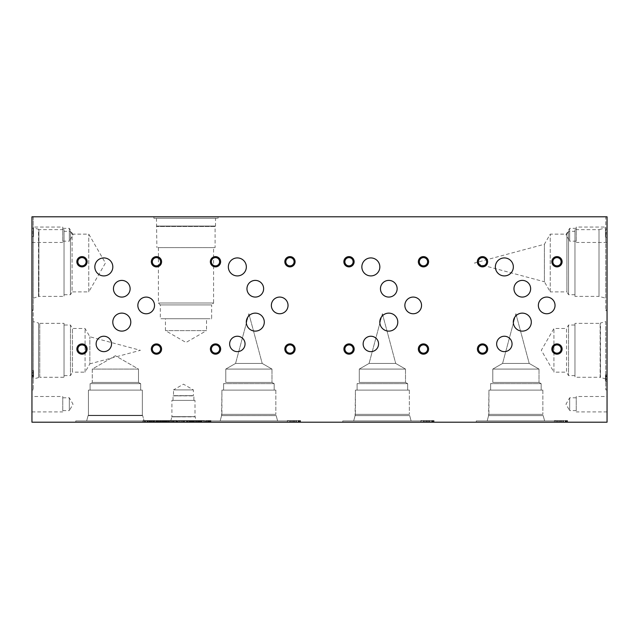 <?xml version="1.0" encoding="UTF-8"?>
<svg xmlns="http://www.w3.org/2000/svg" width="639" height="639" viewBox="0 0 639 639"><rect width="100%" height="100%" fill="white"/><g stroke="black" fill="none" stroke-linecap="round" stroke-linejoin="round"><path stroke-width="0.48" stroke-dasharray="3.19 2.4" d="M557.048 422.195L560.219 422.195L557.048 422.195L557.048 420.582L560.219 420.582L557.048 420.582M558.63 422.195L558.63 420.582M560.219 422.195L560.219 420.582M554.364 422.195L562.967 422.195L554.364 422.195L554.364 420.582L562.967 420.582L554.364 420.582M555.746 422.195L555.746 420.582M556.673 422.195L556.673 420.582M560.595 422.195L560.595 420.582L567.568 420.582L560.603 420.582L560.603 422.195L567.568 422.195L560.603 422.195L560.603 420.582M561.529 422.195L561.529 420.582M562.967 422.195L562.967 420.582M559.508 422.195L559.508 420.582M557.823 422.195L557.823 420.582M31.95 422.195L607.05 422.195L607.05 216.805L607.05 309.891L607.05 216.805L605.78 216.805L605.78 309.891L605.78 216.805L607.05 216.805L31.95 216.805L31.95 422.195M422.235 422.195L429.464 422.195L422.235 422.195L422.235 420.582L420.853 420.582L429.464 420.582L422.235 420.582M432.14 422.195L427.1 422.195L433.577 422.195L432.14 422.195L432.14 420.582L434.065 420.582L427.1 420.582L433.577 420.582L432.14 420.582L432.14 422.195M204.057 422.195L201.013 422.195L204.057 422.195L204.057 420.582L204.951 420.582L201.013 420.582L204.057 420.582M192.93 422.195L189.807 422.195L193.489 422.195L191.404 422.195L193.337 422.195L192.93 420.582L190.023 420.582L194.552 420.582L189.807 420.582L192.93 420.582M189.04 422.195L183.657 422.195L189.04 422.195L189.04 420.582L188.106 420.582L189.04 420.582L189.04 422.195M179.088 422.195L183.018 422.195L178.025 422.195L180.525 422.195L179.088 422.195L179.088 420.582M176.468 422.195L172.458 422.195L176.468 422.195L176.468 420.582L177.394 420.582L172.458 420.582L176.468 420.582M165.836 422.195L161.994 422.195L166.595 422.195L163.32 422.195L165.836 422.195L165.836 420.582L166.643 420.582L164.039 420.582L165.836 420.582M156.986 422.195L163.552 422.195L155.924 422.195L158.424 422.195L156.986 422.195L156.986 420.582L158.424 420.582L156.986 420.582M153.568 422.195L148.999 422.195L153.568 422.195L153.56 420.582L155.149 420.582L148.999 420.582L153.568 420.582L153.568 422.195M145.78 422.195L142.936 422.195L147.633 422.195L145.78 422.195L145.78 420.582L147.633 420.582L145.78 420.582M170.933 422.195L167.242 422.195L170.933 422.195L170.933 420.582L167.242 420.582L170.933 420.582L170.933 422.195M200.167 422.195L195.566 422.195L200.87 422.195L200.167 422.195L200.167 420.582L195.566 420.582L200.167 420.582M210.247 422.195L205.646 422.195L210.958 422.195L210.247 422.195L210.247 420.582L205.646 420.582L210.247 420.582M155.213 422.195L162.442 422.195L155.213 422.195L155.213 420.582L153.839 420.582L162.442 420.582L155.213 420.582M165.118 422.195L160.077 422.195L166.563 422.195L165.118 422.195L165.118 420.582L167.043 420.582L160.077 420.582L166.595 420.582L165.118 420.582L165.118 422.195M203.681 422.195L163.217 422.195L203.681 422.195L203.681 420.925L163.217 420.925L203.681 420.925M555.499 422.195L476.295 422.195L555.499 422.195L476.295 422.195L555.499 422.195L555.499 420.925L476.295 420.925L555.499 420.925L476.295 420.925L555.499 420.925L555.499 422.195M421.988 422.195L342.792 422.195L421.988 422.195L342.792 422.195L421.988 422.195L421.988 420.925L342.792 420.925L421.988 420.925L342.792 420.925L421.988 420.925L421.988 422.195M288.485 422.195L209.288 422.195L288.485 422.195L209.288 422.195L288.485 422.195L288.485 420.925L209.288 420.925L288.485 420.925L209.288 420.925L288.485 420.925L288.485 422.195M154.981 422.195L75.777 422.195L154.981 422.195L75.777 422.195L154.981 422.195L154.981 420.925L75.777 420.925L154.981 420.925L75.777 420.925L154.981 420.925L154.981 422.195M202.299 422.195L199.456 422.195L204.153 422.195L202.299 422.195L202.299 420.582L204.153 420.582L202.299 420.582M190.582 422.195L187.746 422.195L192.435 422.195L190.582 422.195L190.582 420.582L192.435 420.582L190.582 420.582M177.155 422.195L171.572 422.195L177.155 422.195L177.155 420.582L171.572 420.582L177.155 420.582L177.155 422.195M165.341 422.195L170.829 422.195L165.341 422.195L165.341 420.582L164.287 420.582L170.829 420.582L165.341 420.582M147.713 422.195L143.136 422.195L147.713 422.195L147.713 420.582L149.294 420.582L144.933 420.582L147.713 420.582M150.628 422.195L156.116 422.195L150.628 422.195L150.628 420.582L149.582 420.582L156.116 420.582L150.628 420.582M184.727 422.195L181.883 422.195L186.58 422.195L184.727 422.195L184.727 420.582L186.58 420.582L184.727 420.582M196.437 422.195L193.601 422.195L198.29 422.195L196.437 422.195L196.437 420.582L198.29 420.582L196.437 420.582M298.637 422.195L293.597 422.195L300.074 422.195L298.637 422.195L298.653 420.582L294.954 420.582L300.562 420.582L287.35 420.582L300.074 420.582L298.637 420.582L298.637 422.195L294.954 422.195L294.954 420.582L299.132 420.582L294.954 420.582L294.954 422.195L298.653 422.195L298.637 420.582M288.732 422.195L295.953 422.195L288.732 422.195L288.732 420.582M565.667 422.195L561.969 422.195L561.969 420.582L566.146 420.582L561.969 420.582L561.969 422.195L565.667 422.195L565.667 420.582M565.14 422.195L565.14 420.582M565.403 422.195L561.969 422.195L561.969 420.582L561.969 422.195L565.403 422.195L565.403 420.582M565.315 422.195L565.315 420.582M566.146 422.195L566.146 420.582M567.568 422.195L567.568 420.582M565.643 422.195L565.643 420.582L565.643 422.195M567.089 422.195L567.089 420.582M566.018 422.195L566.018 420.582M566.505 422.195L566.505 420.582M423.545 422.195L426.716 422.195L423.545 422.195L423.545 420.582L426.716 420.582L423.545 420.582M425.127 422.195L425.127 420.582M426.716 422.195L426.716 420.582M420.853 422.195L420.853 420.582M423.17 422.195L423.17 420.582M427.092 422.195L427.1 420.582M428.018 422.195L428.018 420.582M429.464 422.195L429.464 420.582M425.997 422.195L425.997 420.582M424.32 422.195L424.32 420.582M432.156 422.195L428.465 422.195L428.465 420.582L432.643 420.582L428.465 420.582L428.465 422.195L432.156 422.195L432.156 420.582M431.637 422.195L431.637 420.582M431.9 422.195L428.465 422.195L428.465 420.582L428.465 422.195L431.9 422.195L431.9 420.582M431.812 422.195L431.812 420.582M432.643 422.195L432.643 420.582M434.065 422.195L434.065 420.582M433.577 422.195L433.577 420.582M432.515 422.195L432.515 420.582M433.002 422.195L433.002 420.582M290.042 422.195L293.213 422.195L290.042 422.195L290.042 420.582L293.213 420.582L290.042 420.582M291.624 422.195L291.624 420.582M293.213 422.195L293.213 420.582M287.35 422.195L287.35 420.582M289.667 422.195L289.667 420.582M293.581 422.195L293.597 420.582M294.515 422.195L294.515 420.582M295.953 422.195L295.953 420.582M292.494 422.195L292.494 420.582M290.817 422.195L290.817 420.582M298.125 422.195L298.125 420.582M298.397 422.195L294.954 422.195L294.954 420.582L294.954 422.195L298.397 422.195L298.397 420.582M298.301 422.195L298.301 420.582M299.132 422.195L299.132 420.582M300.562 422.195L300.562 420.582M300.074 422.195L300.074 420.582M299.012 422.195L299.012 420.582M299.491 422.195L299.491 420.582M204.951 422.195L204.951 420.582M201.013 422.195L201.013 420.582M201.9 422.195L201.9 420.582M193.337 422.195L193.337 420.582M191.404 422.195L191.404 420.582L191.404 422.195M193.026 420.582L191.844 420.582L193.489 420.582L193.026 420.582L193.026 422.195M193.489 422.195L193.489 420.582M193.058 422.195L193.058 420.582M189.887 422.195L189.887 420.582M189.807 422.195L189.807 420.582L189.807 422.195M194.552 422.195L194.552 420.582M194.008 422.195L194.008 420.582M192.962 422.195L192.962 420.582L192.962 422.195M194.4 422.195L194.4 420.582M193.705 422.195L193.705 420.582M190.023 422.195L190.023 420.582L190.023 422.195M190.087 422.195L190.087 420.582M190.861 422.195L190.861 420.582M184.479 422.195L187.107 422.195L184.479 422.195L184.479 420.582L187.107 420.582L184.479 420.582M187.107 422.195L187.107 420.582L183.657 420.582L188.106 420.582L187.107 420.582L187.107 422.195M188.106 422.195L188.106 420.582L192.435 420.582L187.746 420.582L188.09 422.195M187.147 422.195L187.147 420.582M183.657 422.195L183.657 420.582L183.657 422.195M181.955 422.195L181.955 420.582L179.359 420.582L181.955 420.582M183.018 422.195L183.018 420.582L180.525 420.582L183.018 420.582M178.025 420.582L180.525 420.582L178.025 420.582L178.025 422.195M175.869 422.195L173.496 422.195L173.496 420.582L173.496 422.195L175.869 422.195L175.869 420.582M176.316 422.195L176.316 420.582M177.394 422.195L177.394 420.582M172.458 422.195L172.458 420.582L172.458 422.195M173.496 422.195L173.496 420.582L173.496 422.195M166.643 422.195L166.643 420.582M163.32 422.195L163.32 420.582L163.32 422.195M166.595 422.195L166.563 420.582M162.314 422.195L162.314 420.582L162.314 422.195M165.134 422.195L165.134 420.582L161.443 420.582L165.134 420.582L165.134 422.195L161.443 422.195L161.443 420.582L165.621 420.582L161.443 420.582L161.443 422.195L165.134 422.195M165.581 422.195L165.581 420.582M165.181 422.195L165.181 420.582M162.913 422.195L162.913 420.582M162.066 422.195L162.066 420.582M161.994 422.195L161.994 420.582L161.994 422.195M159.846 422.195L159.846 420.582L156.859 420.582L163.552 420.582L159.846 420.582L159.846 422.195M160.916 422.195L160.916 420.582L158.424 420.582L160.916 420.582M155.924 420.582L158.424 420.582L155.924 420.582L155.924 422.195M152.985 422.195L150.037 422.195L150.037 420.582L150.828 420.582L150.037 420.582L150.037 422.195L152.985 422.195L152.985 420.582L154.071 420.582L150.828 420.582L152.985 420.582M152.889 422.195L152.889 420.582M154.071 422.195L154.071 420.582M155.149 422.195L155.149 420.582M148.999 422.195L148.999 420.582L148.999 422.195M147.633 422.195L147.29 420.582L147.633 422.195M147.29 422.195L147.29 420.582L145.572 420.582L147.29 420.582L147.29 422.195M145.564 422.195L145.564 420.582L145.572 422.195M145.612 422.195L145.612 420.582L144.957 420.582L145.612 420.582L145.612 422.195M147.122 422.195L144.965 422.195L144.957 420.582L143.288 420.582L148.208 420.582L144.965 420.582L144.989 422.195L144.989 420.582L144.957 422.195L144.174 422.195L144.174 420.582L144.174 422.195L147.122 422.195L147.122 420.582M143.288 422.195L142.936 420.582L143.288 422.195M142.936 422.195L142.936 420.582L144.789 420.582L142.936 420.582L142.936 422.195M144.789 422.195L144.789 420.582M168.241 422.195L168.241 420.582L168.241 422.195M169.894 422.195L169.894 420.582L169.894 422.195M169.67 422.195L169.67 420.582M167.298 422.195L167.298 420.582M167.242 422.195L167.242 420.582L167.242 422.195M200.87 422.195L200.87 420.582M196.708 422.195L196.708 420.582M200.494 422.195L200.494 420.582M200.566 422.195L200.566 420.582L200.566 422.195M195.622 422.195L195.622 420.582L198.29 420.582L195.614 420.582L195.614 422.195L195.614 420.582M196.133 422.195L196.133 420.582M197.419 422.195L197.419 420.582M199.791 422.195L199.791 420.582L204.153 420.582L199.456 420.582L199.807 422.195L199.807 420.582M195.646 422.195L195.646 420.582L193.944 420.582L195.654 420.582L195.654 422.195L195.646 420.582M195.566 422.195L195.566 420.582L195.566 422.195M210.958 422.195L210.958 420.582M206.788 422.195L206.788 420.582M210.574 422.195L210.574 420.582M210.654 422.195L210.654 420.582L210.654 422.195M205.702 422.195L205.702 420.582L209.872 420.582L205.702 420.582L205.726 422.195M206.213 422.195L206.213 420.582M207.499 422.195L207.499 420.582M209.872 422.195L209.872 420.582M205.646 422.195L205.646 420.582L205.646 422.195M198.29 422.195L198.29 420.582L198.29 422.195M197.954 422.195L197.954 420.582L197.954 422.195M196.229 422.195L196.229 420.582M196.277 422.195L196.277 420.582L196.277 422.195M193.944 422.195L193.601 420.582L193.944 422.195M193.601 422.195L193.601 420.582L195.454 420.582L193.601 420.582L193.601 422.195M195.454 422.195L195.454 420.582M196.237 422.195L196.237 420.582M186.58 422.195L186.237 420.582L186.58 422.195M186.237 422.195L186.237 420.582L184.519 420.582L186.237 420.582L186.237 422.195M184.519 422.195L184.559 420.582L184.519 422.195M184.559 422.195L184.559 420.582L183.904 420.582L184.559 420.582L184.559 422.195M183.904 422.195L183.936 420.582L183.904 422.195M183.944 422.195L183.944 420.582L182.235 420.582L183.944 420.582L183.936 422.195M182.235 422.195L181.883 420.582L182.235 422.195M181.883 422.195L181.883 420.582L183.736 420.582L181.883 420.582L181.883 422.195M183.736 422.195L183.736 420.582M163.552 422.195L163.552 420.582L163.552 422.195M162.106 422.195L162.106 420.582M160.221 422.195L160.221 420.582M158.272 422.195L158.272 420.582M156.859 422.195L156.859 420.582L156.859 422.195M157.825 422.195L157.825 420.582L157.825 422.195M160.477 422.195L160.477 420.582M162.514 422.195L162.514 420.582L162.514 422.195M151.619 422.195L154.031 422.195L151.619 422.195L151.619 420.582L154.031 420.582L151.619 420.582M152.825 422.195L152.825 420.582M154.031 422.195L154.031 420.582M149.582 422.195L149.582 420.582M151.339 422.195L151.339 420.582M154.318 422.195L154.318 420.582M155.021 422.195L155.021 420.582M156.116 422.195L156.116 420.582M153.488 422.195L153.488 420.582M152.21 422.195L152.21 420.582M147.026 422.195L147.026 420.582M148.208 422.195L148.208 420.582M149.294 422.195L149.294 420.582M143.136 422.195L143.136 420.582L144.917 420.582L143.136 420.582L143.136 422.195M147.697 422.195L147.697 420.582M166.332 422.195L168.744 422.195L166.332 422.195L166.332 420.582L168.744 420.582L166.332 420.582M167.538 422.195L167.538 420.582M168.744 422.195L168.744 420.582M164.287 422.195L164.287 420.582M166.044 422.195L166.044 420.582M169.023 422.195L169.023 420.582M169.734 422.195L169.734 420.582M170.829 422.195L170.829 420.582M168.201 422.195L168.201 420.582M166.923 422.195L166.923 420.582M176.188 422.195L176.188 420.582L176.188 422.195M173.041 422.195L173.041 420.582M171.572 422.195L171.572 420.582L171.572 422.195M172.538 422.195L172.538 420.582L172.538 422.195M175.989 422.195L175.989 420.582M192.435 422.195L192.435 420.582L192.435 422.195M192.091 422.195L192.091 420.582L192.091 422.195M190.374 422.195L190.374 420.582L190.382 422.195M190.414 422.195L190.414 420.582L190.414 422.195M189.759 422.195L189.759 420.582L189.759 422.195M189.799 422.195L189.799 420.582L189.791 422.195M187.746 422.195L187.746 420.582L189.599 420.582L187.746 420.582L187.746 422.195M189.599 422.195L189.599 420.582M204.153 422.195L204.153 420.582L204.153 422.195M203.809 422.195L203.809 420.582L203.809 422.195M202.084 422.195L202.084 420.582L202.092 422.195M202.132 422.195L202.132 420.582L202.132 422.195M201.477 422.195L201.477 420.582L201.477 422.195M201.509 422.195L201.509 420.582L201.509 422.195M199.456 422.195L199.456 420.582L201.309 420.582L199.456 420.582L199.456 422.195M201.309 422.195L201.309 420.582M156.523 422.195L159.694 422.195L156.523 422.195L156.523 420.582L159.694 420.582L156.523 420.582M158.105 422.195L158.105 420.582M159.694 422.195L159.694 420.582M153.839 422.195L153.839 420.582M156.148 422.195L156.148 420.582M160.07 422.195L160.077 420.582M161.004 422.195L161.004 420.582M162.442 422.195L162.442 420.582M158.975 422.195L158.975 420.582M157.298 422.195L157.298 420.582M164.614 422.195L164.614 420.582M164.878 422.195L161.443 422.195L161.443 420.582L161.443 422.195L164.878 422.195L164.878 420.582M164.79 422.195L164.79 420.582M165.621 422.195L165.621 420.582M167.043 422.195L167.043 420.582M165.493 422.195L165.493 420.582M165.98 422.195L165.98 420.582M31.95 375.093L31.95 371.97L33.563 371.97L33.563 375.676L33.563 370.604L33.563 377.098L33.563 371.97L31.95 371.97L31.95 375.093L33.563 375.093M31.95 375.676L33.563 375.676M31.95 377.098L31.95 370.604L31.95 377.098L33.563 377.098M31.95 370.604L33.563 370.604L31.95 370.604M31.95 371.97L33.563 371.97L31.95 371.97M31.95 310.706L31.95 389.91L31.95 310.706L33.22 310.706L33.22 389.91L33.22 310.706M31.95 227.053L31.95 242.461L31.95 227.053L62.758 227.053L62.758 242.461L62.758 227.053M31.95 396.499L31.95 411.907L31.95 396.499L62.758 396.499L62.758 411.907L62.758 396.499M31.95 233.155L31.95 228.347L31.95 236.606L31.95 233.155L33.563 233.155L33.563 228.347L33.563 236.606L33.563 233.155L31.95 233.155M607.05 376.874L607.05 379.997L605.437 379.997L605.437 376.291L605.437 381.363L605.437 374.869L605.437 379.997L607.05 379.997L607.05 376.874L605.437 376.874M607.05 376.291L605.437 376.291M607.05 374.869L607.05 381.363L607.05 374.869L605.437 374.869M607.05 381.363L605.437 381.363L607.05 381.363M607.05 379.997L605.437 379.997L607.05 379.997M607.05 350.308L607.05 389.91L607.05 350.308M607.05 227.053L607.05 242.461L607.05 227.053L576.242 227.053L576.242 242.461L576.242 227.053M607.05 396.499L607.05 411.907L607.05 396.499L576.242 396.499L576.242 411.907L576.242 396.499M607.05 232.54L607.05 237.349L607.05 229.097L607.05 232.54L605.437 232.54L605.437 237.349L605.437 229.097L605.437 232.54L607.05 232.54M607.05 233.906L605.437 233.906L607.05 233.906M607.05 229.097L605.437 229.097L607.05 229.097M607.05 237.349L605.437 237.349L607.05 237.349M31.95 231.797L33.563 231.797L31.95 231.797M31.95 236.606L33.563 236.606L31.95 236.606M31.95 228.347L33.563 228.347L31.95 228.347M153.911 216.805L218.075 216.805L153.911 216.805L153.911 218.282L218.075 218.282L153.911 218.282M215.527 218.282L156.459 218.282L215.527 218.282L215.527 226.046L156.459 226.046L215.527 226.046L215.095 226.478L156.89 226.478L215.095 226.478L215.095 247.612L156.89 247.612L215.095 247.612M156.459 218.282L156.89 247.612M213.578 247.612L158.408 247.612L213.578 247.612L213.578 303.006L158.408 303.006L213.578 303.006L211.669 304.915L160.317 304.915L211.669 304.915L211.669 318.757L160.317 318.757L211.669 318.757M158.408 247.612L158.408 303.006L160.317 304.915L160.317 318.757M206.533 318.757L165.453 318.757L206.533 318.757L206.533 330.619L165.453 330.619L206.533 330.619L185.997 342.48L165.453 330.619L165.453 318.757M173.504 389.91L193.385 389.91L173.504 389.91L183.449 384.167L193.385 389.91L193.385 395.645L173.504 395.645L173.504 389.91M173.017 400.381L173.017 395.868L173.504 395.645L193.385 395.645L173.017 395.868L193.881 395.868L193.881 400.381L173.017 400.381L193.881 400.381M194.991 400.381L171.907 400.381L194.991 400.381L194.991 416.652L171.907 416.652L171.907 400.381M170.837 420.925L171.907 416.652L194.991 416.652L171.699 416.868L195.199 416.86L196.061 420.925L170.837 420.925L196.061 420.925M163.217 422.195L163.217 420.925M488.603 415.606L543.19 415.606L488.603 415.606L543.19 415.606L488.603 415.606L488.939 414.368L542.854 414.368L488.939 414.368L542.854 414.368L488.939 414.368L488.939 390.117L542.854 390.117L488.939 390.117L542.854 390.117L488.939 390.117L488.603 415.622L543.19 415.622L488.603 415.606M355.092 415.606L409.687 415.606L355.092 415.606L409.687 415.606L355.092 415.606L355.428 414.368L409.351 414.368L355.428 414.368L409.351 414.368L355.428 414.368L355.428 390.117L409.351 390.117L355.428 390.117L409.351 390.117L355.428 390.117L355.092 415.622L409.687 415.622L355.092 415.606M221.589 415.606L276.184 415.606L221.589 415.606L276.176 415.598L221.597 415.598L221.925 414.368L275.848 414.368L221.925 414.368L275.848 414.368L221.925 414.368L221.925 390.117L275.848 390.117L221.925 390.117L275.848 390.117L221.925 390.117L221.589 415.606L276.184 415.606L221.589 415.622L276.184 415.622L221.589 415.606M221.589 415.622L276.184 415.622L221.589 415.622L220.175 420.909L277.598 420.909L220.175 420.909L277.598 420.909L220.175 420.909L221.589 415.622M355.092 415.622L409.687 415.622L355.092 415.622L353.679 420.909L411.109 420.909L353.679 420.909L411.109 420.909L353.679 420.909L355.092 415.622M488.603 415.622L543.19 415.622L488.603 415.622L487.182 420.909L544.612 420.909L487.182 420.909L544.612 420.909L487.182 420.909L488.603 415.622M502.589 363.423L515.897 313.749L529.204 363.423L502.589 363.423L529.204 363.423L502.589 363.423L515.897 313.749L529.204 363.423L539.004 369.078L492.789 369.078L539.004 369.078L492.789 369.078L502.589 363.423L529.204 363.423L539.004 369.078L539.004 382.426L492.789 382.426L492.789 369.078L539.004 369.078L539.004 382.426L492.789 382.426L539.004 382.426L541.177 383.68L490.616 383.68L541.177 383.68L490.616 383.68L492.789 382.426L492.789 369.078L502.589 363.423M487.182 420.925L544.612 420.925L487.182 420.925M476.295 422.195L476.295 420.925L476.295 422.195M369.078 363.423L382.394 313.749L395.701 363.423L369.078 363.423L395.701 363.423L369.078 363.423L382.394 313.749L395.701 363.423L405.501 369.078L359.286 369.078L405.501 369.078L359.286 369.078L369.078 363.423L395.701 363.423L405.501 369.078L405.501 382.426L359.286 382.426L359.286 369.078L405.501 369.078L405.501 382.426L359.286 382.426L405.501 382.426L407.674 383.68L357.105 383.68L407.674 383.68L357.105 383.68L359.286 382.426L359.286 369.078L369.078 363.423M353.679 420.925L411.109 420.925L353.679 420.925M342.792 422.195L342.792 420.925L342.792 422.195M235.575 363.423L248.883 313.749L262.198 363.423L235.575 363.423L262.198 363.423L235.575 363.423L248.883 313.749L262.198 363.423L271.99 369.078L225.783 369.078L271.99 369.078L225.783 369.078L235.575 363.423L262.198 363.423L271.99 369.078L271.99 382.426L225.783 382.426L225.783 369.078L271.99 369.078L271.99 382.426L225.783 382.426L271.99 382.426L274.171 383.68L223.602 383.68L274.171 383.68L223.602 383.68L225.783 382.426L225.783 369.078L235.575 363.423M220.175 420.925L277.598 420.925L220.175 420.925M209.288 422.195L209.288 420.925L209.288 422.195M363.144 343.942A7.7 7.7 0 0 0 370.852 351.642A7.7 7.7 0 0 0 378.552 343.942A7.7 7.7 0 0 0 370.852 336.242A7.7 7.7 0 0 0 363.144 343.942M96.13 343.942A7.7 7.7 0 0 0 103.83 351.642A7.7 7.7 0 0 0 111.529 343.942A7.7 7.7 0 0 0 103.83 336.242A7.7 7.7 0 0 0 96.13 343.942M229.641 343.942A7.7 7.7 0 0 0 237.341 351.642A7.7 7.7 0 0 0 245.049 343.942A7.7 7.7 0 0 0 237.341 336.242A7.7 7.7 0 0 0 229.641 343.942M496.655 343.942A7.7 7.7 0 0 0 504.355 351.642A7.7 7.7 0 0 0 512.055 343.942A7.7 7.7 0 0 0 504.355 336.242A7.7 7.7 0 0 0 496.655 343.942M495.361 266.918A8.994 8.994 0 0 0 504.355 275.912A8.994 8.994 0 0 0 513.349 266.918A8.994 8.994 0 0 0 504.355 257.924A8.994 8.994 0 0 0 495.361 266.918M361.85 266.918A8.994 8.994 0 0 0 370.852 275.912A8.994 8.994 0 0 0 379.846 266.918A8.994 8.994 0 0 0 370.852 257.924A8.994 8.994 0 0 0 361.85 266.918M228.347 266.918A8.994 8.994 0 0 0 237.341 275.912A8.994 8.994 0 0 0 246.342 266.918A8.994 8.994 0 0 0 237.341 257.924A8.994 8.994 0 0 0 228.347 266.918M94.836 266.918A8.994 8.994 0 0 0 103.83 275.912A8.994 8.994 0 0 0 112.823 266.918A8.994 8.994 0 0 0 103.83 257.924A8.994 8.994 0 0 0 94.836 266.918M112.799 322.12A8.994 8.994 0 0 0 121.793 331.114A8.994 8.994 0 0 0 130.795 322.12A8.994 8.994 0 0 0 121.793 313.118A8.994 8.994 0 0 0 112.799 322.12M246.295 322.128A8.994 8.994 0 0 0 255.296 331.122A8.994 8.994 0 0 0 264.29 322.128A8.994 8.994 0 0 0 255.296 313.134A8.994 8.994 0 0 0 246.295 322.128M379.806 322.128A8.994 8.994 0 0 0 388.8 331.122A8.994 8.994 0 0 0 397.793 322.128A8.994 8.994 0 0 0 388.8 313.134A8.994 8.994 0 0 0 379.806 322.128M513.309 322.128A8.994 8.994 0 0 0 522.303 331.122A8.994 8.994 0 0 0 531.305 322.128A8.994 8.994 0 0 0 522.303 313.134A8.994 8.994 0 0 0 513.309 322.128M538.365 305.41A8.339 8.339 0 0 0 546.704 313.749A8.339 8.339 0 0 0 555.043 305.41A8.339 8.339 0 0 0 546.704 297.071A8.339 8.339 0 0 0 538.365 305.41M404.862 305.41A8.339 8.339 0 0 0 413.201 313.749A8.339 8.339 0 0 0 421.54 305.41A8.339 8.339 0 0 0 413.201 297.071A8.339 8.339 0 0 0 404.862 305.41M271.359 305.41A8.339 8.339 0 0 0 279.698 313.749A8.339 8.339 0 0 0 288.037 305.41A8.339 8.339 0 0 0 279.698 297.071A8.339 8.339 0 0 0 271.359 305.41M137.848 305.434A8.339 8.339 0 0 0 146.187 313.773A8.339 8.339 0 0 0 154.526 305.434A8.339 8.339 0 0 0 146.187 297.095A8.339 8.339 0 0 0 137.848 305.434M113.446 288.748A8.339 8.339 0 0 0 121.785 297.087A8.339 8.339 0 0 0 130.124 288.748A8.339 8.339 0 0 0 121.785 280.409A8.339 8.339 0 0 0 113.446 288.748M246.958 288.732A8.339 8.339 0 0 0 255.296 297.071A8.339 8.339 0 0 0 263.635 288.732A8.339 8.339 0 0 0 255.296 280.393A8.339 8.339 0 0 0 246.958 288.732M380.461 288.732A8.339 8.339 0 0 0 388.8 297.071A8.339 8.339 0 0 0 397.138 288.732A8.339 8.339 0 0 0 388.8 280.393A8.339 8.339 0 0 0 380.461 288.732M513.964 288.732A8.339 8.339 0 0 0 522.303 297.071A8.339 8.339 0 0 0 530.642 288.732A8.339 8.339 0 0 0 522.303 280.393A8.339 8.339 0 0 0 513.964 288.732M552.847 349.038A4.13 4.13 0 0 0 556.976 353.167A4.13 4.13 0 0 0 561.106 349.038A4.13 4.13 0 0 0 556.976 344.908A4.13 4.13 0 0 0 552.847 349.038M562.112 349.038A5.136 5.136 0 0 0 556.976 343.902A5.136 5.136 0 0 0 551.84 349.038A5.136 5.136 0 0 0 556.976 354.174A5.136 5.136 0 0 0 562.112 349.038M478.371 261.742A4.13 4.13 0 0 0 482.501 265.872A4.13 4.13 0 0 0 486.63 261.742A4.13 4.13 0 0 0 482.501 257.613A4.13 4.13 0 0 0 478.371 261.742M487.637 261.742A5.136 5.136 0 0 0 482.501 256.606A5.136 5.136 0 0 0 477.365 261.742A5.136 5.136 0 0 0 482.501 266.878A5.136 5.136 0 0 0 487.637 261.742M419.344 349.038A4.13 4.13 0 0 0 423.473 353.167A4.13 4.13 0 0 0 427.595 349.038A4.13 4.13 0 0 0 423.473 344.908A4.13 4.13 0 0 0 419.344 349.038M428.601 349.038A5.136 5.136 0 0 0 423.473 343.902A5.136 5.136 0 0 0 418.337 349.038A5.136 5.136 0 0 0 423.473 354.174A5.136 5.136 0 0 0 428.601 349.038M344.868 261.742A4.13 4.13 0 0 0 348.998 265.872A4.13 4.13 0 0 0 353.119 261.742A4.13 4.13 0 0 0 348.998 257.613A4.13 4.13 0 0 0 344.868 261.742M354.126 261.742A5.136 5.136 0 0 0 348.998 256.606A5.136 5.136 0 0 0 343.862 261.742A5.136 5.136 0 0 0 348.998 266.878A5.136 5.136 0 0 0 354.126 261.742M285.833 349.038A4.13 4.13 0 0 0 289.962 353.167A4.13 4.13 0 0 0 294.092 349.038A4.13 4.13 0 0 0 289.962 344.908A4.13 4.13 0 0 0 285.833 349.038M295.098 349.038A5.136 5.136 0 0 0 289.962 343.902A5.136 5.136 0 0 0 284.826 349.038A5.136 5.136 0 0 0 289.962 354.174A5.136 5.136 0 0 0 295.098 349.038M211.357 261.742A4.13 4.13 0 0 0 215.487 265.872A4.13 4.13 0 0 0 219.616 261.742A4.13 4.13 0 0 0 215.487 257.613A4.13 4.13 0 0 0 211.357 261.742M220.623 261.742A5.136 5.136 0 0 0 215.487 256.606A5.136 5.136 0 0 0 210.351 261.742A5.136 5.136 0 0 0 215.487 266.878A5.136 5.136 0 0 0 220.623 261.742M152.33 349.054A4.13 4.13 0 0 0 156.459 353.183A4.13 4.13 0 0 0 160.589 349.054A4.13 4.13 0 0 0 156.459 344.924A4.13 4.13 0 0 0 152.33 349.054M161.595 349.054A5.136 5.136 0 0 0 156.459 343.918A5.136 5.136 0 0 0 151.323 349.054A5.136 5.136 0 0 0 156.459 354.19A5.136 5.136 0 0 0 161.595 349.054M77.854 261.742A4.13 4.13 0 0 0 81.984 265.872A4.13 4.13 0 0 0 86.113 261.742A4.13 4.13 0 0 0 81.984 257.613A4.13 4.13 0 0 0 77.854 261.742M87.12 261.742A5.136 5.136 0 0 0 81.984 256.606A5.136 5.136 0 0 0 76.848 261.742A5.136 5.136 0 0 0 81.984 266.878A5.136 5.136 0 0 0 87.12 261.742M152.33 261.766A4.13 4.13 0 0 0 156.459 265.896A4.13 4.13 0 0 0 160.589 261.766A4.13 4.13 0 0 0 156.459 257.637A4.13 4.13 0 0 0 152.33 261.766M161.595 261.766A5.136 5.136 0 0 0 156.459 256.63A5.136 5.136 0 0 0 151.323 261.766A5.136 5.136 0 0 0 156.459 266.902A5.136 5.136 0 0 0 161.595 261.766M77.878 349.054A4.13 4.13 0 0 0 82.008 353.183A4.13 4.13 0 0 0 86.129 349.054A4.13 4.13 0 0 0 82.008 344.924A4.13 4.13 0 0 0 77.878 349.054M87.136 349.054A5.136 5.136 0 0 0 82.008 343.918A5.136 5.136 0 0 0 76.872 349.054A5.136 5.136 0 0 0 82.008 354.19A5.136 5.136 0 0 0 87.136 349.054M285.833 261.742A4.13 4.13 0 0 0 289.962 265.872A4.13 4.13 0 0 0 294.092 261.742A4.13 4.13 0 0 0 289.962 257.613A4.13 4.13 0 0 0 285.833 261.742M295.098 261.742A5.136 5.136 0 0 0 289.962 256.606A5.136 5.136 0 0 0 284.826 261.742A5.136 5.136 0 0 0 289.962 266.878A5.136 5.136 0 0 0 295.098 261.742M211.405 349.038A4.13 4.13 0 0 0 215.527 353.167A4.13 4.13 0 0 0 219.656 349.038A4.13 4.13 0 0 0 215.527 344.908A4.13 4.13 0 0 0 211.405 349.038M220.663 349.038A5.136 5.136 0 0 0 215.527 343.902A5.136 5.136 0 0 0 210.399 349.038A5.136 5.136 0 0 0 215.527 354.174A5.136 5.136 0 0 0 220.663 349.038M419.344 261.742A4.13 4.13 0 0 0 423.473 265.872A4.13 4.13 0 0 0 427.595 261.742A4.13 4.13 0 0 0 423.473 257.613A4.13 4.13 0 0 0 419.344 261.742M428.601 261.742A5.136 5.136 0 0 0 423.473 256.606A5.136 5.136 0 0 0 418.337 261.742A5.136 5.136 0 0 0 423.473 266.878A5.136 5.136 0 0 0 428.601 261.742M344.908 349.038A4.13 4.13 0 0 0 349.038 353.167A4.13 4.13 0 0 0 353.167 349.038A4.13 4.13 0 0 0 349.038 344.908A4.13 4.13 0 0 0 344.908 349.038M354.174 349.038A5.136 5.136 0 0 0 349.038 343.902A5.136 5.136 0 0 0 343.902 349.038A5.136 5.136 0 0 0 349.038 354.174A5.136 5.136 0 0 0 354.174 349.038M552.847 261.742A4.13 4.13 0 0 0 556.976 265.872A4.13 4.13 0 0 0 561.106 261.742A4.13 4.13 0 0 0 556.976 257.613A4.13 4.13 0 0 0 552.847 261.742M562.112 261.742A5.136 5.136 0 0 0 556.976 256.606A5.136 5.136 0 0 0 551.84 261.742A5.136 5.136 0 0 0 556.976 266.878A5.136 5.136 0 0 0 562.112 261.742M478.411 349.038A4.13 4.13 0 0 0 482.541 353.167A4.13 4.13 0 0 0 486.67 349.038A4.13 4.13 0 0 0 482.541 344.908A4.13 4.13 0 0 0 478.411 349.038M487.677 349.038A5.136 5.136 0 0 0 482.541 343.902A5.136 5.136 0 0 0 477.405 349.038A5.136 5.136 0 0 0 482.541 354.174A5.136 5.136 0 0 0 487.677 349.038M62.758 410.613L69.331 410.613L69.331 397.793L69.331 410.613L73.03 404.207L69.331 397.793L62.758 397.793L62.758 410.613L62.758 397.793M31.95 411.907L62.758 411.907M62.758 241.167L69.331 241.167L69.331 228.347L69.331 241.167L73.03 234.753L69.331 228.347L62.758 228.347L62.758 241.167L62.758 228.347M31.95 242.461L62.758 242.461M576.242 410.613L569.668 410.613L569.668 397.793L569.668 410.613L565.97 404.207L569.668 397.793L576.242 397.793L576.242 410.613L576.242 397.793M607.05 411.907L576.242 411.907M576.242 241.167L569.668 241.167L569.668 228.347L569.668 241.167L565.97 234.753L569.668 228.347L576.242 228.347L576.242 241.167L576.242 228.347M607.05 242.461L576.242 242.461M75.777 422.195L75.777 420.925L75.777 422.195M144.095 420.925L86.664 420.925L144.095 420.925L86.664 420.925L88.086 415.638L142.681 415.638L88.086 415.638L142.681 415.622L88.086 415.622L142.337 415.286L88.422 415.286L88.422 390.117L142.337 390.117L88.422 390.117L142.337 390.117L88.422 390.117L88.422 415.286L142.337 415.286L88.086 415.622L142.681 415.638L88.086 415.622L142.681 415.622L88.086 415.622L86.664 420.925L144.095 420.925L142.681 415.622L144.095 420.925M92.272 369.078L138.487 369.078L92.272 369.078L115.379 355.739L138.487 369.078L92.272 369.078L138.487 369.078L138.487 382.426L92.272 382.426L92.272 369.078L115.379 355.739L138.487 369.078L138.487 382.426L92.272 382.426L138.487 382.426L140.668 383.68L90.099 383.68L140.668 383.68L90.099 383.68L92.272 382.426L92.272 369.078M92.272 382.426L138.487 382.426L140.668 383.68L140.668 390.117L90.099 390.117L140.668 390.117L90.099 390.117L90.099 383.68L140.668 383.68L140.668 390.117L90.099 390.117L90.099 383.68L92.272 382.426M225.783 382.426L271.99 382.426L274.171 383.68L274.171 390.117L223.602 390.117L274.171 390.117L223.602 390.117L223.602 383.68L274.171 383.68L274.171 390.117L223.602 390.117L223.602 383.68L225.783 382.426M359.286 382.426L405.501 382.426L407.674 383.68L407.674 390.117L357.105 390.117L407.674 390.117L357.105 390.117L357.105 383.68L407.674 383.68L407.674 390.117L357.105 390.117L357.105 383.68L359.286 382.426M492.789 382.426L539.004 382.426L541.177 383.68L541.177 390.117L490.616 390.117L541.177 390.117L490.616 390.117L490.616 383.68L541.177 383.68L541.177 390.117L490.616 390.117L490.616 383.68L492.789 382.426M85.067 372.146L85.067 328.478L85.067 372.146L89.851 363.855L89.851 336.761L89.851 363.855L140.396 350.308L89.851 336.761L85.067 328.478L72.463 328.478L72.463 372.146L85.067 372.146M64.036 375.596L70.466 375.596L72.463 372.146L72.463 328.478L70.466 325.027L70.466 375.596L70.466 325.027L64.036 325.027L64.036 375.596L64.036 325.027M64.036 323.342L64.036 377.274L64.036 323.342L39.754 323.342L39.754 377.274L64.036 377.274M39.754 377.274L39.754 323.342L38.548 323.022L38.548 377.601L39.754 377.274M38.548 377.601L38.548 323.022L38.524 377.609L38.54 323.014L33.236 321.593L33.22 379.023L38.524 377.609M33.22 379.023L33.22 321.593M31.95 389.91L33.22 389.91M553.933 372.146L553.933 328.478L553.933 372.146L541.329 350.308L553.933 328.478L566.537 328.478L566.537 372.146L553.933 372.146M574.964 375.596L568.534 375.596L566.537 372.146L566.537 328.478L568.534 325.027L568.534 375.596L568.534 325.027L574.964 325.027L574.964 375.596L574.964 325.027M574.964 323.35L574.964 377.266L574.964 323.35L600.141 323.35L600.141 377.266L574.964 377.266M605.78 379.023L600.141 377.266L600.141 323.35L600.484 377.609L600.484 323.014L605.78 321.593L605.78 389.91L605.78 321.593M550.235 291.895L550.235 234.138L550.235 291.895L544.388 281.759L544.388 244.274L544.388 281.759L474.45 263.02L544.388 244.274L550.235 234.138L566.913 234.138L566.913 291.895L550.235 291.895M574.964 294.731L568.55 294.731L566.913 291.895L566.913 234.138L568.55 231.302L568.55 294.731L568.55 231.302L574.964 231.302L574.964 294.731L574.964 231.302M574.964 229.641L574.964 296.392L574.964 229.641L599.007 229.641L599.007 296.392L574.964 296.392M599.007 296.392L599.007 229.641L605.756 227.835L605.78 298.197L599.007 296.392M605.78 298.197L605.78 227.835M88.765 291.895L88.765 234.138L88.765 291.895L105.435 263.02L88.765 234.138L72.087 234.138L72.087 291.895L88.765 291.895M64.036 294.731L70.45 294.731L72.087 291.895L72.087 234.138L70.45 231.302L70.45 294.731L70.45 231.302L64.036 231.302L64.036 294.731L64.036 231.302M64.036 229.633L64.036 296.4L64.036 229.633L38.907 229.633L38.907 296.4L64.036 296.4M33.22 298.197L38.907 296.4L38.907 229.633L38.516 296.784L38.516 229.249L33.22 227.835L33.22 298.197L33.22 227.835M33.22 216.805L33.22 309.891L33.22 216.805L31.95 216.805L33.22 216.805M563.279 422.195L563.279 420.582M563.518 422.195L563.518 420.582L563.518 422.195M565.092 422.195L565.092 420.582M563.079 422.195L563.079 420.582M563.326 422.195L563.326 420.582M563.55 422.195L563.55 420.582M429.767 422.195L429.767 420.582M430.007 422.195L430.007 420.582L430.007 422.195M431.581 422.195L431.581 420.582M429.568 422.195L429.568 420.582M429.823 422.195L429.823 420.582M430.047 422.195L430.047 420.582M296.264 422.195L296.264 420.582M296.504 422.195L296.504 420.582L296.504 422.195M298.078 422.195L298.078 420.582M296.065 422.195L296.065 420.582M296.312 422.195L296.312 420.582M296.536 422.195L296.536 420.582M191.98 422.195L191.98 420.582M191.756 422.195L191.756 420.582M191.844 422.195L191.844 420.582L191.876 422.195M191.94 422.195L191.94 420.582M193.865 422.195L193.865 420.582M192.059 422.195L192.059 420.582M181.668 422.195L181.668 420.582L181.676 422.195M179.359 422.195L179.359 420.582L179.359 422.195M180.525 422.195L180.525 420.582M175.749 422.195L175.749 420.582M174.359 422.195L174.359 420.582L174.375 422.195M174.207 422.195L174.207 420.582M174.423 422.195L174.423 420.582M176.715 422.195L176.715 420.582M164.031 422.195L164.031 420.582L164.039 422.195M163.864 422.195L163.864 420.582M164.055 422.195L164.055 420.582M165.956 422.195L165.956 420.582M159.566 422.195L159.566 420.582M157.258 422.195L157.258 420.582M157.25 422.195L157.25 420.582M158.424 422.195L158.424 420.582M159.574 422.195L159.574 420.582M150.828 422.195L150.828 420.582L150.828 422.195M150.772 422.195L150.772 420.582M150.796 422.195L150.796 420.582M168.48 422.195L168.48 420.582M168.624 422.195L168.624 420.582M198.13 422.195L198.13 420.582M199.32 422.195L199.32 420.582M197.723 422.195L197.723 420.582M198.322 422.195L198.322 420.582M198.25 422.195L198.25 420.582M198.833 422.195L198.833 420.582M198.05 422.195L198.05 420.582M208.21 422.195L208.21 420.582M209.408 422.195L209.408 420.582M207.803 422.195L207.803 420.582M208.402 422.195L208.402 420.582M208.33 422.195L208.33 420.582M208.913 422.195L208.913 420.582M208.13 422.195L208.13 420.582M144.965 422.195L144.965 420.582L144.965 422.195M144.917 422.195L144.917 420.582L144.933 422.195M162.745 422.195L162.745 420.582M162.993 422.195L162.993 420.582L162.993 422.195M164.566 422.195L164.566 420.582M162.546 422.195L162.546 420.582M162.801 422.195L162.801 420.582M163.025 422.195L163.025 420.582M31.95 374.933L33.563 374.933M31.95 373.104L33.563 373.104M31.95 372.904L33.563 372.904M31.95 375.876L33.563 375.876M31.95 373.184L33.563 373.184M31.95 373.128L33.563 373.128M31.95 376.195L33.563 376.195M607.05 377.034L605.437 377.034M607.05 378.863L605.437 378.863L607.05 378.839M607.05 379.063L605.437 379.063M607.05 376.091L605.437 376.091M607.05 378.783L605.437 378.783M607.05 375.772L605.437 375.772M218.075 216.805L218.075 218.282M543.19 415.598L544.612 420.925L543.19 415.598M409.679 415.598L411.109 420.925L409.679 415.598M276.176 415.598L277.598 420.925L276.176 415.598M142.337 415.286L142.337 390.117L142.337 415.286M542.854 390.117L542.854 414.368L542.854 390.117M409.351 390.117L409.351 414.368L409.351 390.117M275.848 390.117L275.848 414.368L275.848 390.117M607.05 310.706L605.78 310.706M607.05 389.91L605.78 389.91M605.78 309.891L607.05 309.891M31.95 309.891L33.22 309.891"/><path stroke-width="0.96" d="M31.95 422.195L607.05 422.195L607.05 216.805L31.95 216.805L31.95 422.195M363.144 343.942A7.7 7.7 0 0 1 370.852 336.242A7.7 7.7 0 0 1 378.552 343.942A7.7 7.7 0 0 1 370.852 351.642A7.7 7.7 0 0 1 363.144 343.942M96.13 343.942A7.7 7.7 0 0 1 103.83 336.242A7.7 7.7 0 0 1 111.529 343.942A7.7 7.7 0 0 1 103.83 351.642A7.7 7.7 0 0 1 96.13 343.942M229.641 343.942A7.7 7.7 0 0 1 237.341 336.242A7.7 7.7 0 0 1 245.049 343.942A7.7 7.7 0 0 1 237.341 351.642A7.7 7.7 0 0 1 229.641 343.942M496.655 343.942A7.7 7.7 0 0 1 504.355 336.242A7.7 7.7 0 0 1 512.055 343.942A7.7 7.7 0 0 1 504.355 351.642A7.7 7.7 0 0 1 496.655 343.942M495.361 266.918A8.994 8.994 0 0 1 504.355 257.924A8.994 8.994 0 0 1 513.349 266.918A8.994 8.994 0 0 1 504.355 275.912A8.994 8.994 0 0 1 495.361 266.918M361.85 266.918A8.994 8.994 0 0 1 370.852 257.924A8.994 8.994 0 0 1 379.846 266.918A8.994 8.994 0 0 1 370.852 275.912A8.994 8.994 0 0 1 361.85 266.918M228.347 266.918A8.994 8.994 0 0 1 237.341 257.924A8.994 8.994 0 0 1 246.342 266.918A8.994 8.994 0 0 1 237.341 275.912A8.994 8.994 0 0 1 228.347 266.918M94.836 266.918A8.994 8.994 0 0 1 103.83 257.924A8.994 8.994 0 0 1 112.823 266.918A8.994 8.994 0 0 1 103.83 275.912A8.994 8.994 0 0 1 94.836 266.918M112.799 322.12A8.994 8.994 0 0 1 121.793 313.118A8.994 8.994 0 0 1 130.795 322.12A8.994 8.994 0 0 1 121.793 331.114A8.994 8.994 0 0 1 112.799 322.12M246.295 322.128A8.994 8.994 0 0 1 255.296 313.134A8.994 8.994 0 0 1 264.29 322.128A8.994 8.994 0 0 1 255.296 331.122A8.994 8.994 0 0 1 246.295 322.128M379.806 322.128A8.994 8.994 0 0 1 388.8 313.134A8.994 8.994 0 0 1 397.793 322.128A8.994 8.994 0 0 1 388.8 331.122A8.994 8.994 0 0 1 379.806 322.128M513.309 322.128A8.994 8.994 0 0 1 522.303 313.134A8.994 8.994 0 0 1 531.305 322.128A8.994 8.994 0 0 1 522.303 331.122A8.994 8.994 0 0 1 513.309 322.128M538.365 305.41A8.339 8.339 0 0 1 546.704 297.071A8.339 8.339 0 0 1 555.043 305.41A8.339 8.339 0 0 1 546.704 313.749A8.339 8.339 0 0 1 538.365 305.41M404.862 305.41A8.339 8.339 0 0 1 413.201 297.071A8.339 8.339 0 0 1 421.54 305.41A8.339 8.339 0 0 1 413.201 313.749A8.339 8.339 0 0 1 404.862 305.41M271.359 305.41A8.339 8.339 0 0 1 279.698 297.071A8.339 8.339 0 0 1 288.037 305.41A8.339 8.339 0 0 1 279.698 313.749A8.339 8.339 0 0 1 271.359 305.41M137.848 305.434A8.339 8.339 0 0 1 146.187 297.095A8.339 8.339 0 0 1 154.526 305.434A8.339 8.339 0 0 1 146.187 313.773A8.339 8.339 0 0 1 137.848 305.434M113.446 288.748A8.339 8.339 0 0 1 121.785 280.409A8.339 8.339 0 0 1 130.124 288.748A8.339 8.339 0 0 1 121.785 297.087A8.339 8.339 0 0 1 113.446 288.748M246.958 288.732A8.339 8.339 0 0 1 255.296 280.393A8.339 8.339 0 0 1 263.635 288.732A8.339 8.339 0 0 1 255.296 297.071A8.339 8.339 0 0 1 246.958 288.732M380.461 288.732A8.339 8.339 0 0 1 388.8 280.393A8.339 8.339 0 0 1 397.138 288.732A8.339 8.339 0 0 1 388.8 297.071A8.339 8.339 0 0 1 380.461 288.732M513.964 288.732A8.339 8.339 0 0 1 522.303 280.393A8.339 8.339 0 0 1 530.642 288.732A8.339 8.339 0 0 1 522.303 297.071A8.339 8.339 0 0 1 513.964 288.732M552.847 349.038A4.13 4.13 0 0 0 559.037 352.608A4.13 4.13 0 0 0 559.037 345.459A4.13 4.13 0 0 0 552.847 349.038M551.84 349.038A5.136 5.136 0 0 1 556.976 343.902A5.136 5.136 0 0 1 562.112 349.038A5.136 5.136 0 0 1 556.976 354.174A5.136 5.136 0 0 1 551.84 349.038M478.371 261.742A4.13 4.13 0 0 0 484.562 265.321A4.13 4.13 0 0 0 484.562 258.172A4.13 4.13 0 0 0 478.371 261.742M477.365 261.742A5.136 5.136 0 0 1 482.501 256.606A5.136 5.136 0 0 1 487.637 261.742A5.136 5.136 0 0 1 482.501 266.878A5.136 5.136 0 0 1 477.365 261.742M419.344 349.038A4.13 4.13 0 0 0 425.534 352.608A4.13 4.13 0 0 0 425.534 345.459A4.13 4.13 0 0 0 419.344 349.038M418.337 349.038A5.136 5.136 0 0 1 423.473 343.902A5.136 5.136 0 0 1 428.601 349.038A5.136 5.136 0 0 1 423.473 354.174A5.136 5.136 0 0 1 418.337 349.038M344.868 261.742A4.13 4.13 0 0 0 351.059 265.321A4.13 4.13 0 0 0 351.059 258.172A4.13 4.13 0 0 0 344.868 261.742M343.862 261.742A5.136 5.136 0 0 1 348.998 256.606A5.136 5.136 0 0 1 354.126 261.742A5.136 5.136 0 0 1 348.998 266.878A5.136 5.136 0 0 1 343.862 261.742M285.833 349.038A4.13 4.13 0 0 0 292.031 352.608A4.13 4.13 0 0 0 292.031 345.459A4.13 4.13 0 0 0 285.833 349.038M284.826 349.038A5.136 5.136 0 0 1 289.962 343.902A5.136 5.136 0 0 1 295.098 349.038A5.136 5.136 0 0 1 289.962 354.174A5.136 5.136 0 0 1 284.826 349.038M211.357 261.742A4.13 4.13 0 0 0 217.556 265.321A4.13 4.13 0 0 0 217.556 258.172A4.13 4.13 0 0 0 211.357 261.742M210.351 261.742A5.136 5.136 0 0 1 215.487 256.606A5.136 5.136 0 0 1 220.623 261.742A5.136 5.136 0 0 1 215.487 266.878A5.136 5.136 0 0 1 210.351 261.742M152.33 349.054A4.13 4.13 0 0 0 158.52 352.632A4.13 4.13 0 0 0 158.52 345.483A4.13 4.13 0 0 0 152.33 349.054M151.323 349.054A5.136 5.136 0 0 1 156.459 343.918A5.136 5.136 0 0 1 161.595 349.054A5.136 5.136 0 0 1 156.459 354.19A5.136 5.136 0 0 1 151.323 349.054M77.854 261.742A4.13 4.13 0 0 0 84.044 265.321A4.13 4.13 0 0 0 84.044 258.172A4.13 4.13 0 0 0 77.854 261.742M76.848 261.742A5.136 5.136 0 0 1 81.984 256.606A5.136 5.136 0 0 1 87.12 261.742A5.136 5.136 0 0 1 81.984 266.878A5.136 5.136 0 0 1 76.848 261.742M152.33 261.766A4.13 4.13 0 0 0 158.52 265.337A4.13 4.13 0 0 0 158.52 258.188A4.13 4.13 0 0 0 152.33 261.766M151.323 261.766A5.136 5.136 0 0 1 156.459 256.63A5.136 5.136 0 0 1 161.595 261.766A5.136 5.136 0 0 1 156.459 266.902A5.136 5.136 0 0 1 151.323 261.766M77.878 349.054A4.13 4.13 0 0 0 84.068 352.632A4.13 4.13 0 0 0 84.068 345.483A4.13 4.13 0 0 0 77.878 349.054M76.872 349.054A5.136 5.136 0 0 1 82.008 343.918A5.136 5.136 0 0 1 87.136 349.054A5.136 5.136 0 0 1 82.008 354.19A5.136 5.136 0 0 1 76.872 349.054M285.833 261.742A4.13 4.13 0 0 0 292.031 265.321A4.13 4.13 0 0 0 292.031 258.172A4.13 4.13 0 0 0 285.833 261.742M284.826 261.742A5.136 5.136 0 0 1 289.962 256.606A5.136 5.136 0 0 1 295.098 261.742A5.136 5.136 0 0 1 289.962 266.878A5.136 5.136 0 0 1 284.826 261.742M211.405 349.038A4.13 4.13 0 0 0 217.595 352.608A4.13 4.13 0 0 0 217.595 345.459A4.13 4.13 0 0 0 211.405 349.038M210.399 349.038A5.136 5.136 0 0 1 215.527 343.902A5.136 5.136 0 0 1 220.663 349.038A5.136 5.136 0 0 1 215.527 354.174A5.136 5.136 0 0 1 210.399 349.038M419.344 261.742A4.13 4.13 0 0 0 425.534 265.321A4.13 4.13 0 0 0 425.534 258.172A4.13 4.13 0 0 0 419.344 261.742M418.337 261.742A5.136 5.136 0 0 1 423.473 256.606A5.136 5.136 0 0 1 428.601 261.742A5.136 5.136 0 0 1 423.473 266.878A5.136 5.136 0 0 1 418.337 261.742M344.908 349.038A4.13 4.13 0 0 0 351.099 352.608A4.13 4.13 0 0 0 351.099 345.459A4.13 4.13 0 0 0 344.908 349.038M343.902 349.038A5.136 5.136 0 0 1 349.038 343.902A5.136 5.136 0 0 1 354.174 349.038A5.136 5.136 0 0 1 349.038 354.174A5.136 5.136 0 0 1 343.902 349.038M552.847 261.742A4.13 4.13 0 0 0 559.037 265.321A4.13 4.13 0 0 0 559.037 258.172A4.13 4.13 0 0 0 552.847 261.742M551.84 261.742A5.136 5.136 0 0 1 556.976 256.606A5.136 5.136 0 0 1 562.112 261.742A5.136 5.136 0 0 1 556.976 266.878A5.136 5.136 0 0 1 551.84 261.742M478.411 349.038A4.13 4.13 0 0 0 484.602 352.608A4.13 4.13 0 0 0 484.602 345.459A4.13 4.13 0 0 0 478.411 349.038M477.405 349.038A5.136 5.136 0 0 1 482.541 343.902A5.136 5.136 0 0 1 487.677 349.038A5.136 5.136 0 0 1 482.541 354.174A5.136 5.136 0 0 1 477.405 349.038"/></g></svg>
